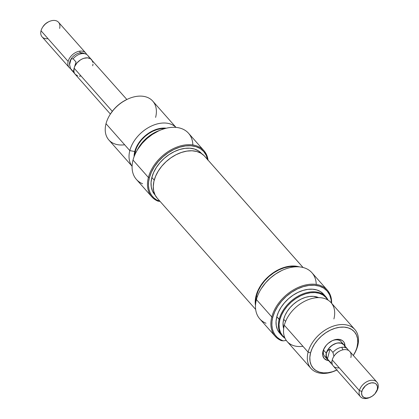 <?xml version="1.0" encoding="UTF-8"?>
<svg xmlns="http://www.w3.org/2000/svg" width="419" height="419" viewBox="0 0 419 419"><rect width="100%" height="100%" fill="white"/><g stroke="black" fill="none" stroke-linecap="round" stroke-linejoin="round"><path stroke-width="0.63" d="M207.646 159.948L206.253 155.412L203.781 151.599L200.324 148.645L196.019 146.676L191.027 145.76L185.544 145.932L179.782 147.189L173.953 149.483L168.291 152.72L163.012 156.779L158.314 161.509L154.381 166.72L151.359 172.219L149.374 177.787L148.619 181.799L148.478 185.654L148.949 189.262L150.028 192.562L151.694 195.479L153.909 197.951L156.627 199.931L160.032 201.345L157.984 201.157L159.791 201.377A34.08 23.055 -41.5 0 1 149.374 177.787L148.394 177.462A34.814 23.553 138.5 0 0 157.984 201.157A34.814 23.553 -41.5 0 1 151.767 196.789A34.814 23.553 -41.5 0 1 148.394 177.462L149.374 177.787A34.08 23.055 -41.5 0 1 179.547 147.263A34.08 23.055 -41.5 0 1 207.578 159.566M203.922 150.651L188.54 133.263A34.814 23.553 138.5 0 0 158.073 131.184A34.814 23.553 138.5 0 0 133.017 160.079L148.394 177.462A34.814 23.553 -41.5 0 1 173.456 148.572A34.814 23.553 -41.5 0 1 203.922 150.651A34.814 23.553 -41.5 0 1 208.049 160.105A34.814 23.553 138.5 0 0 179.971 146.053A34.814 23.553 138.5 0 0 148.394 177.462L133.017 160.079A34.814 23.553 -41.5 0 1 137.82 149.258A34.814 23.553 -41.5 0 1 158.445 131.011A34.814 23.553 -41.5 0 1 192.845 144.953M158.445 131.011L158.173 131.137A34.08 23.055 138.5 0 0 137.982 149.002L137.82 149.258M124.658 144.78A29.32 19.834 -41.5 0 1 106.012 123.705A29.32 19.834 138.5 0 0 108.851 139.983L132.09 166.249M129.811 150.61A29.32 19.834 138.5 0 0 132.09 166.207A29.32 19.834 -41.5 0 1 129.811 150.61L106.012 123.705L129.811 150.61A29.32 19.834 -41.5 0 1 150.353 126.554A29.32 19.834 -41.5 0 1 175.964 127.392A29.32 19.834 138.5 0 0 150.353 126.554A29.32 19.834 138.5 0 0 129.811 150.61L134.766 151.537L129.811 150.61M134.096 156.685A24.92 16.86 -41.5 0 1 134.766 151.537L136.222 147.462L138.427 143.445L141.303 139.632L144.738 136.175L148.598 133.205L152.741 130.838L156.999 129.162L161.215 128.24L166.27 128.219A24.92 16.86 -41.5 0 0 134.766 151.537L134.096 156.685M165.018 128.57L161.095 128.696L156.973 129.597L152.809 131.236L148.761 133.551L144.984 136.453L141.622 139.836L138.809 143.56L136.652 147.493L135.232 151.474A24.37 16.488 138.5 0 0 134.604 155.407L135.232 151.474L136.028 152.375L135.232 151.474A24.37 16.488 138.5 0 1 164.939 128.565M142.601 183.773A34.814 23.553 -41.5 0 1 133.017 160.079A34.814 23.553 138.5 0 0 136.39 179.405L151.767 196.789M201.717 153.689L201.534 153.485A31.153 21.07 138.5 0 0 174.278 151.62A31.153 21.07 138.5 0 0 151.856 177.473L154.229 180.154L151.856 177.473A31.153 21.07 138.5 0 0 154.873 194.767L155.056 194.971M201.581 153.537L198.423 150.84L194.484 149.038L189.927 148.2L184.915 148.357L179.646 149.504L174.32 151.599L169.145 154.564L164.316 158.272L160.021 162.593L156.428 167.359L153.668 172.382L151.856 177.473L151.049 182.438L151.29 187.078L152.568 191.226L154.826 194.715M158.204 131.126L152.197 134.525L146.912 138.589L142.214 143.314L137.951 149.049M157.251 131.587A29.32 19.834 138.5 0 0 138.537 148.143A29.32 19.834 -41.5 0 1 157.251 131.587M160.063 130.288L155.821 132.006L151.023 134.75L146.545 138.197L142.56 142.203L139.228 146.624L136.903 150.772A28.895 19.546 138.5 0 1 160.058 130.288M176.006 127.397L152.767 101.126A29.32 19.834 138.5 0 0 127.114 99.376A29.32 19.834 138.5 0 0 106.012 123.705A29.32 19.834 -41.5 0 1 110.056 114.597A29.32 19.834 -41.5 0 1 127.423 99.23A29.32 19.834 -41.5 0 1 155.606 117.399M126.768 99.539L121.924 102.283L117.66 105.557L113.874 109.369L110.433 113.994M127.423 99.23L126.742 99.549A27.486 18.593 138.5 0 0 110.459 113.958L110.056 114.597M303.063 267.495L204.587 156.187A31.645 21.406 138.5 0 0 204.158 155.727L303.037 267.49L204.996 156.669M157.214 198.161L155.156 195.165L153.689 191.059L153.27 186.413L153.909 181.411L155.585 176.247L158.235 171.12L161.755 166.223L166.013 161.744L170.837 157.858L176.053 154.716L181.448 152.437L186.827 151.107L191.975 150.777L196.694 151.458L200.811 153.129L204.158 155.727A31.645 21.406 138.5 0 0 166.353 161.43A31.645 21.406 138.5 0 0 157.183 198.124L255.658 309.432M255.496 305.598L255.213 301.638L255.852 296.636L257.528 291.472L260.178 286.345L263.698 281.448L267.956 276.969L272.779 273.088L277.991 269.946L283.391 267.662L288.77 266.332L293.918 266.002L299.276 266.866A31.645 21.406 -41.5 0 0 268.642 276.351A31.645 21.406 -41.5 0 0 255.496 305.598M342.166 343.491A10.994 7.437 138.5 0 0 331.963 340.836A10.994 7.437 -41.5 0 1 341.139 341.7L343.821 344.732A10.994 7.437 -41.5 0 1 344.334 345.424L342.721 343.8L341.333 343.161L337.955 342.92L336.096 343.329L334.215 344.067L330.685 346.424L327.899 349.629L326.286 353.201L323.604 350.169L322.949 351.373A12.827 8.679 -41.5 0 1 324.715 347.388A12.827 8.679 -41.5 0 1 332.314 340.663A12.827 8.679 -41.5 0 1 344.994 346.167M324.929 347.058A10.994 7.437 138.5 0 0 323.604 350.169A10.994 7.437 -41.5 0 1 324.929 347.058M327.323 290.137A34.814 23.553 -41.5 0 1 331.623 303.288A34.814 23.553 138.5 0 0 305.482 284.988A34.814 23.553 138.5 0 0 271.8 316.947A34.814 23.553 138.5 0 0 281.385 340.642L283.197 340.862A34.08 23.055 -41.5 0 1 272.779 317.272L271.8 316.947A34.814 23.553 -41.5 0 1 296.856 288.057A34.814 23.553 -41.5 0 1 327.323 290.137L311.94 272.748A34.814 23.553 138.5 0 0 281.479 270.669A34.814 23.553 138.5 0 0 256.418 299.564A34.814 23.553 -41.5 0 1 261.22 288.743A34.814 23.553 -41.5 0 1 281.846 270.496A34.814 23.553 -41.5 0 1 316.245 284.438M281.846 270.496L281.573 270.622A34.08 23.055 138.5 0 0 261.383 288.487L261.22 288.743M275.173 336.274A34.814 23.553 -41.5 0 0 281.385 340.642L283.197 340.862L286.308 340.464L283.197 340.862L280.028 339.416L277.315 337.436L275.1 334.964L273.434 332.047L272.355 328.747L271.879 325.139L272.02 321.284L272.779 317.272A34.08 23.055 -41.5 0 1 305.242 286.109A34.08 23.055 -41.5 0 1 331.356 302.984L331.047 299.433L329.653 294.897L327.181 291.079L323.725 288.131L319.419 286.161L314.433 285.245L308.95 285.418L303.183 286.675L297.359 288.963L291.697 292.205L286.413 296.264L281.715 300.994L277.781 306.205L274.764 311.705L272.779 317.272L271.8 316.947L256.418 299.564L271.8 316.947A34.814 23.553 -41.5 0 0 275.173 336.274L259.79 318.885A34.814 23.553 138.5 0 1 256.418 299.564A34.814 23.553 -41.5 0 0 266.002 323.259M323.604 294.232L320.635 291.692L316.932 289.995L312.637 289.21L307.923 289.356L302.963 290.44L297.951 292.41L293.08 295.196L288.539 298.689L284.496 302.759L281.112 307.242L278.515 311.972L276.807 316.759L279.845 319.749L279.101 324.353L279.326 328.658L280.51 332.503L282.605 335.739L284.773 337.719A28.895 19.546 -41.5 0 1 279.845 319.749L279.133 319.388A29.32 19.834 138.5 0 0 284.988 338.206A29.32 19.834 -41.5 0 1 281.971 335.661A29.32 19.834 -41.5 0 1 279.133 319.388L276.807 316.759A29.32 19.834 138.5 0 0 279.646 333.037L281.971 335.661M353.254 355.584L353.657 354.945A29.32 19.834 138.5 0 0 357.7 345.832L357.046 347.037A27.486 18.593 -41.5 0 1 353.322 355.474L355.443 351.531L357.7 345.832A29.32 19.834 -41.5 0 1 353.453 355.265M336.855 370.045A27.486 18.593 -41.5 0 1 310.547 352.95L308.106 352.138A29.32 19.834 138.5 0 0 336.289 370.312L336.97 369.987M302.953 346.314A29.32 19.834 -41.5 0 1 284.307 325.238A29.32 19.834 138.5 0 0 287.146 341.511L310.945 368.411A29.32 19.834 -41.5 0 1 308.106 352.138L284.307 325.238L308.106 352.138A29.32 19.834 -41.5 0 1 329.208 327.805A29.32 19.834 -41.5 0 1 354.862 329.559A29.32 19.834 -41.5 0 1 357.7 345.832A29.32 19.834 138.5 0 0 339.217 324.735A29.32 19.834 138.5 0 0 308.106 352.138L310.547 352.95L312.15 348.461L314.585 344.025L317.759 339.825L321.546 336.012L325.804 332.733L330.371 330.12L335.069 328.276L339.72 327.26L344.14 327.119L348.163 327.857L351.635 329.449L354.422 331.827L356.417 334.907L357.543 338.562L357.753 342.658L357.046 347.037A27.486 18.593 -41.5 0 0 339.72 327.26A27.486 18.593 -41.5 0 0 310.547 352.95L309.84 357.328L310.055 361.424L311.176 365.085L313.171 368.16L315.957 370.543L319.43 372.13L323.452 372.868L327.873 372.732L332.524 371.716L337.222 369.867M336.635 370.145A29.32 19.834 -41.5 0 1 310.945 368.411M285.59 321.425L283.673 319.262A24.37 16.488 138.5 0 0 283.668 328.569L283.045 323.143L283.673 319.262L285.59 321.425M257.313 296.678L256.48 295.73A31.153 21.07 138.5 0 0 255.684 303.366L255.674 300.695L256.48 295.73L257.313 296.678M297.04 266.777L294.547 266.458L289.539 266.615L284.271 267.767L278.944 269.857L273.769 272.821L268.94 276.53L264.646 280.85L261.053 285.617L258.293 290.639L256.48 295.73A31.153 21.07 138.5 0 1 297.034 266.777M281.605 270.606L275.597 274.01L270.318 278.075L265.62 282.799L261.351 288.534M325.888 296.809A29.32 19.834 -41.5 0 1 328.046 300.114A29.32 19.834 138.5 0 0 302.759 293.955A29.32 19.834 138.5 0 0 279.133 319.388A29.32 19.834 -41.5 0 1 300.234 295.06A29.32 19.834 -41.5 0 1 325.888 296.809L323.562 294.18A29.32 19.834 138.5 0 0 297.909 292.431A29.32 19.834 138.5 0 0 276.807 316.759L276.053 321.431L276.278 325.804L277.478 329.701L279.604 332.985M279.845 319.749L281.531 315.025L284.092 310.364L287.424 305.949L291.409 301.937L295.887 298.496L300.685 295.746L305.624 293.803L310.516 292.74L315.161 292.593L319.393 293.368L323.044 295.039L325.972 297.542L327.59 299.842A28.895 19.546 -41.5 0 0 302.487 294.939A28.895 19.546 -41.5 0 0 279.845 319.749M318.644 297.631L313.459 296.359L309.536 296.484L305.414 297.38L301.251 299.019L297.202 301.334L293.426 304.241L290.063 307.619L287.251 311.348L285.093 315.277L283.673 319.262A24.37 16.488 138.5 0 1 318.639 297.631M354.862 329.559L331.062 302.659A29.32 19.834 138.5 0 0 305.409 300.905A29.32 19.834 138.5 0 0 284.307 325.238A29.32 19.834 -41.5 0 1 315.418 297.836A29.32 19.834 -41.5 0 1 333.901 318.932M344.978 346.571L344.355 342.952L343.423 341.516L342.124 340.406L338.625 339.322L334.393 339.856L332.199 340.72L328.077 343.47L326.312 345.246L323.693 349.278L322.949 351.373L322.714 355.328L324.17 358.47L327.092 360.324L328.967 360.67M327.333 359.282L326.087 356.59L326.286 353.201A10.994 7.437 -41.5 0 0 327.349 359.303L327.972 359.895A10.994 7.437 -41.5 0 1 327.349 359.303L324.667 356.27A10.994 7.437 -41.5 0 1 323.604 350.169A10.994 7.437 138.5 0 0 326.322 357.512M328.632 360.639A12.827 8.679 -41.5 0 1 322.949 351.373L323.604 350.169L326.286 353.201A10.994 7.437 -41.5 0 1 334.2 344.078A10.994 7.437 -41.5 0 1 343.821 344.732M92.913 62.41L91.667 59.718A10.994 7.437 138.5 0 0 82.03 59.042A10.994 7.437 138.5 0 0 74.116 68.166L112.292 111.318L74.116 68.166L73.917 71.555L74.367 73.021L75.163 74.252L77.667 75.839M72.639 70.911A10.92 7.385 -41.5 0 1 70.565 68.569L69.57 64.704A9.768 6.604 138.5 0 0 69.69 65.364A9.768 6.604 138.5 0 0 69.748 65.579A9.768 6.604 -41.5 0 1 69.57 64.704A9.768 6.604 -41.5 0 1 71.031 59.105A9.768 6.604 -41.5 0 1 80.155 52.841L79.82 51.149A10.994 7.437 138.5 0 0 68.15 61.425A10.994 7.437 138.5 0 0 70.591 68.627A10.994 7.437 -41.5 0 1 69.214 67.527A10.994 7.437 -41.5 0 1 68.15 61.425A10.994 7.437 -41.5 0 1 79.82 51.149A10.994 7.437 -41.5 0 1 85.686 52.956A10.994 7.437 -41.5 0 1 86.607 54.454A10.994 7.437 138.5 0 0 79.82 51.149L80.155 52.841L81.951 53.637A10.92 7.385 -41.5 0 1 85.67 53.999A10.92 7.385 -41.5 0 1 88.629 56.769M85.67 53.999L83.481 53.166A9.768 6.604 138.5 0 0 80.155 52.841A9.768 6.604 138.5 0 0 71.031 59.105L73.126 58.739L76.054 62.043L74.493 66.998L76.054 62.043L73.126 58.739A10.92 7.385 -41.5 0 1 81.951 53.637A10.92 7.385 138.5 0 0 73.126 58.739L71.031 59.105L69.57 64.704L69.79 61.97L71.031 59.105L69.57 64.704L70.565 68.569A10.92 7.385 138.5 0 0 71.419 69.905L74.666 73.576M85.686 52.956L58.56 22.301A10.994 7.437 138.5 0 0 48.944 21.647A10.994 7.437 138.5 0 0 41.031 30.77A10.994 7.437 -41.5 0 1 42.544 27.35A10.994 7.437 -41.5 0 1 49.06 21.589A10.994 7.437 -41.5 0 1 59.629 28.403M49.06 21.589L48.379 21.908A9.16 6.196 138.5 0 0 42.948 26.711L42.544 27.35M48.023 38.674A10.994 7.437 -41.5 0 1 41.031 30.77L68.15 61.425L41.031 30.77A10.994 7.437 138.5 0 0 42.094 36.872L69.214 67.527M376.053 392.289L376.456 391.65A10.994 7.437 138.5 0 0 377.969 388.23L377.315 389.44A9.16 6.196 -41.5 0 1 376.053 392.289A9.16 6.196 -41.5 0 1 370.621 397.092A9.16 6.196 -41.5 0 1 361.817 391.409L359.371 390.597A10.994 7.437 -41.5 0 1 367.285 381.473A10.994 7.437 -41.5 0 1 376.906 382.128L349.786 351.473A10.994 7.437 138.5 0 0 343.92 349.666A10.994 7.437 -41.5 0 1 350.85 357.575M347.581 349.095A10.92 7.385 -41.5 0 1 348.409 350.373A10.92 7.385 138.5 0 0 341.757 347.299A10.92 7.385 -41.5 0 1 347.581 349.095L343.763 344.779A10.92 7.385 138.5 0 0 334.21 344.13A10.92 7.385 138.5 0 0 326.349 353.191L327.621 350.839L330.01 349.095L332.932 352.4A10.92 7.385 -41.5 0 1 341.757 347.299L342.972 349.828L341.757 347.299A10.92 7.385 138.5 0 0 332.932 352.4L333.933 356.27A9.768 6.604 -41.5 0 1 340.045 350.876M370.296 397.238A10.994 7.437 -41.5 0 1 360.44 396.699A10.994 7.437 -41.5 0 1 359.371 390.597A10.994 7.437 138.5 0 0 369.94 397.411L370.621 397.092M339.181 367.851A10.994 7.437 -41.5 0 1 332.251 359.942A10.994 7.437 -41.5 0 1 333.765 356.522A10.994 7.437 -41.5 0 1 340.28 350.761A10.994 7.437 -41.5 0 1 343.92 349.666A10.994 7.437 138.5 0 0 332.251 359.942L359.371 390.597L332.251 359.942A10.994 7.437 138.5 0 0 333.315 366.044L360.44 396.699M376.906 382.128A10.994 7.437 -41.5 0 1 377.969 388.23A10.994 7.437 -41.5 0 1 376.241 391.98M343.779 344.8L341.296 343.224L337.939 342.983L336.09 343.386L332.408 345.156L329.214 347.974L326.982 351.405L326.349 353.191L327.621 350.839L330.01 349.095L327.449 358.931L330.371 362.231L331.953 362.047L330.371 362.231A10.92 7.385 138.5 0 0 332.393 364.546A10.92 7.385 -41.5 0 1 331.225 363.566A10.92 7.385 -41.5 0 1 330.371 362.231L327.449 358.931L330.01 349.095L332.932 352.4L333.933 356.27M377.315 389.44L374.911 393.818L372.229 396.18L369.144 397.668L366.117 398.05L363.619 397.275L362.026 395.452L361.581 392.87L362.351 389.911L365.483 385.763L368.427 383.799L371.538 382.846L374.356 383.045L375.513 383.579L376.44 384.37L377.482 386.617L377.315 389.44L377.969 388.23A10.994 7.437 138.5 0 0 371.04 380.321A10.994 7.437 138.5 0 0 359.371 390.597L361.817 391.409A9.16 6.196 -41.5 0 1 371.538 382.846A9.16 6.196 -41.5 0 1 377.315 389.44M340.28 350.761L339.825 350.975A9.768 6.604 138.5 0 0 334.037 356.098L333.765 356.522M331.225 363.566L327.407 359.251A10.92 7.385 138.5 0 1 326.349 353.191L326.291 355.967L327.449 358.931L326.291 355.967L326.349 353.191L326.15 356.559L327.391 359.235L328.496 360.178M345.02 347.477L344.575 346.021M91.028 59.105L87.775 55.434A10.92 7.385 138.5 0 0 81.951 53.637L80.155 52.841A9.768 6.604 -41.5 0 1 84.47 53.674M48.384 21.908L45.352 23.914L42.942 26.727M73.493 71.874L70.565 68.569L73.493 71.874L73.66 70.413L73.493 71.874M79.275 76.132L81.045 76.08M92.714 65.799L92.997 64.049M126.857 99.497L90.551 58.765L87.55 57.832L83.926 58.293L82.045 59.032L80.218 60.079L76.996 62.913L74.755 66.37L74.116 68.166A10.994 7.437 138.5 0 0 75.179 74.268L110.391 114.068M73.885 69.345L73.66 70.413L73.885 69.345M69.69 65.364L69.884 66.15"/></g></svg>
